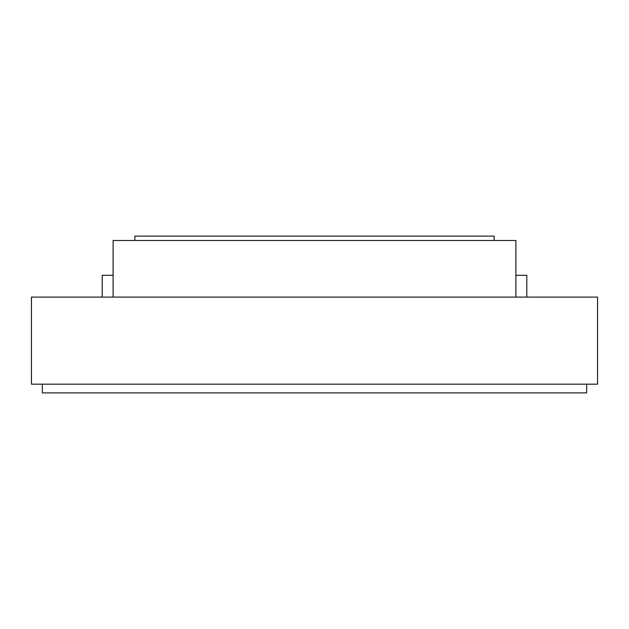 <?xml version="1.0" encoding="UTF-8"?>
<svg xmlns="http://www.w3.org/2000/svg" width="629" height="629" viewBox="0 0 629 629"><rect width="100%" height="100%" fill="white"/><g stroke="black" fill="none" stroke-linecap="round" stroke-linejoin="round"><path stroke-width="0.94" d="M113.102 275.305L102.213 275.305L102.213 297.085M526.788 297.085L526.788 275.305L515.898 275.305M597.55 297.085L31.45 297.085L31.45 384.177L597.55 384.177L597.55 297.085M515.898 297.085L515.898 240.475L113.102 240.475L113.102 297.085M494.127 240.475L494.127 236.119L134.873 236.119L134.873 240.475M42.34 384.177L42.34 392.881L586.66 392.881L586.66 384.177"/></g></svg>
